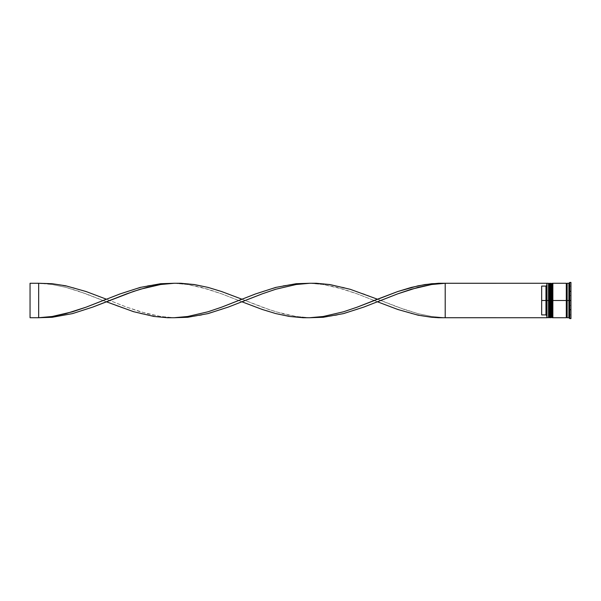 <?xml version="1.0" encoding="UTF-8"?>
<svg xmlns="http://www.w3.org/2000/svg" width="601" height="601" viewBox="0 0 601 601"><rect width="100%" height="100%" fill="white"/><g stroke="black" fill="none" stroke-linecap="round" stroke-linejoin="round"><path stroke-width="0.45" stroke-dasharray="3 2.25" d="M549.592 317.726L549.592 300.5L549.074 300.5L549.074 317.208L549.074 300.5L549.592 300.5L549.592 317.726L549.592 300.5L549.765 317.726L549.765 300.5L550.276 300.5L550.276 317.208L550.276 283.792L549.765 317.726L550.276 317.208L550.276 300.5L549.074 300.5L549.074 283.792L549.074 317.208L549.074 300.5L550.276 300.5L550.276 317.208L549.074 317.208L549.074 300.5L551.658 300.5L551.658 317.208L551.658 300.5L552.176 300.5L552.176 317.726L552.176 300.5L552.349 317.726L552.349 300.5L552.86 300.5L552.86 317.208L552.86 283.792L552.86 300.5L552.86 283.792L552.86 300.5L552.86 283.792L552.86 300.5L552.349 300.5L552.349 317.726L552.86 317.208L552.86 300.5L551.658 300.5L551.658 283.792L551.658 317.208L551.658 300.5L552.86 300.5L552.86 317.208L551.658 317.208L551.658 300.5L566.3 300.5L566.3 317.726L566.3 283.356L566.3 300.5L566.3 283.356L566.728 317.208L566.728 283.792L567.164 317.644L566.728 283.792L566.3 317.644L566.3 297.157L566.3 300.5L552.86 300.5L552.86 283.274L552.86 316.885L552.86 283.792L552.86 300.5L551.658 300.5L551.658 283.792L552.86 283.792L552.349 283.274L552.176 300.5L552.176 283.274M552.176 317.726L552.176 300.5L551.14 300.5L551.14 283.274L551.14 317.726L551.14 300.5L550.276 300.5L550.276 317.726L550.276 283.792L549.765 283.274L549.592 300.5L549.592 283.274M549.765 300.5L549.765 283.274L549.765 300.5M549.592 300.5L549.592 283.274L549.592 300.5M552.349 300.5L552.349 283.274L552.349 300.5M552.176 300.5L552.176 283.274L552.176 300.5M567.164 300.5L567.164 283.356L567.164 300.5L567.164 283.356L567.164 300.5L569.74 300.5L569.74 318.59L569.74 300.5L570.95 300.5L570.95 318.59L570.95 300.5L569.23 300.5L569.23 295.549L570.95 295.549L570.95 305.451L570.95 295.549L569.23 295.549L569.23 305.451L570.95 305.451L569.23 305.451L569.23 300.5L570.95 300.5L570.95 305.451L570.95 282.41L570.95 300.5L569.74 300.5L569.74 282.41L569.74 300.5L568.884 300.5L568.884 317.726L568.884 300.5L567.164 300.5L567.164 283.274L567.164 300.5M445.198 317.726L546.835 317.726L546.835 315.78L545.971 314.909L546.835 315.78L546.835 317.553L546.835 300.5L547.008 317.726L547.008 300.5L549.074 300.5L549.074 283.792L550.276 283.792L550.276 300.5L550.276 283.274L550.276 316.885L550.276 283.792L550.276 300.5L548.555 300.5L548.555 317.726L548.555 300.5L547.008 300.5L547.008 283.274L546.835 317.726L445.198 317.726L445.198 283.274L546.835 283.274L546.835 315.78L546.835 283.447L546.835 285.22L545.971 286.091L546.835 285.22L546.835 283.274L445.198 283.274L445.198 317.726L431.646 317.283L411.324 313.594L390.996 307.051L357.114 293.829L343.562 289.231L323.24 284.513L309.688 283.274L323.24 283.717L343.562 287.406L363.89 293.949L404.548 309.583L418.101 313.677L431.646 316.487L445.198 317.726L431.646 316.487L418.101 313.677L397.772 307.171L377.443 299.208M569.23 318.064L569.23 308.771L569.23 318.064L569.23 309.793L570.95 309.447L570.95 282.598L570.95 318.402L570.95 309.447L569.56 309.447L569.23 308.771L569.23 282.936L570.95 282.598L569.23 282.936L569.23 291.207L569.23 282.936L569.23 291.207L570.95 291.553L569.23 291.207L569.23 308.771L569.23 292.229L569.56 291.553L570.95 291.553L570.95 282.598L570.95 291.553L569.56 291.553L569.23 292.229L569.23 318.064L570.95 318.402L570.95 291.553L570.95 309.447L569.56 309.447L570.95 309.447L570.95 318.402L569.23 318.064M552.86 317.726L552.86 300.5L552.86 317.726M541.666 314.909L541.666 286.091L545.971 286.091L545.971 314.909L545.971 286.091L541.666 286.091L541.666 314.909L541.666 286.091L541.666 314.909L541.666 286.091L541.666 314.909L545.971 314.909L541.666 314.909M569.23 314.909L570.95 314.909L570.95 309.958L569.23 309.958L569.23 314.909L569.23 309.958L569.23 314.909L569.23 309.958L569.23 314.909L569.23 309.958L570.95 309.958L570.95 314.909L570.95 309.958L570.95 314.909L569.23 314.909L570.95 314.909L570.95 309.958L570.95 314.909L570.95 309.958L569.23 309.958L569.23 314.909L569.23 309.958L570.95 309.958L570.95 314.909L569.23 314.909M569.23 291.042L570.95 291.042L570.95 286.091L569.23 286.091L569.23 291.042L569.23 286.091L570.95 286.091L570.95 291.042L569.23 291.042L569.23 286.091L569.23 291.042L569.23 286.091L569.23 291.042L570.95 291.042L570.95 286.091L570.95 291.042L570.95 286.091L570.95 291.042L570.95 286.091L569.23 286.091L569.23 291.042L569.23 286.091L570.95 286.091L570.95 291.042L569.23 291.042M566.728 300.5L566.728 317.208L566.728 300.5M568.884 283.274L568.884 300.5L568.884 283.274M566.3 283.274L566.3 300.5L566.3 283.274M548.555 283.274L548.555 300.5L548.555 283.274M569.23 305.451L569.23 295.549L569.23 305.451L569.23 295.549L569.23 305.451L570.95 305.451L570.95 295.549L569.23 295.549L569.23 305.451L569.23 295.549L570.95 295.549L570.95 305.451L569.23 305.451M309.688 317.726L296.135 317.283L275.806 313.594L255.485 307.051L221.604 293.829L208.051 289.231L187.73 284.513L174.177 283.274L187.73 283.717L208.051 287.406L228.38 293.949L262.261 307.171L275.806 311.769L296.135 316.487L309.688 317.726M377.443 301.792L357.114 309.47L336.793 315.194L323.24 317.283L309.688 317.726L296.135 316.487L282.583 313.677L269.03 309.583L241.933 299.208L262.261 291.53L282.583 285.806L296.135 283.717L309.688 283.274L323.24 284.513L336.793 287.323L357.114 293.829L377.443 301.792M38.659 283.274L30.05 283.274L30.05 317.726L38.659 317.726L38.659 283.274L52.212 283.717L72.541 287.406L92.87 293.949L126.743 307.171L140.296 311.769L160.625 316.487L174.177 317.726L160.625 317.283L140.296 313.594L119.967 307.051L79.317 291.417L65.764 287.323L52.212 284.513L45.436 283.687L30.05 283.274L30.05 317.726L38.659 317.726L38.659 283.274L52.212 284.513L65.764 287.323L86.093 293.829L106.422 301.792M241.933 301.792L221.604 309.47L201.275 315.194L187.73 317.283L174.177 317.726L160.625 316.487L147.072 313.677L126.743 307.171L106.422 299.208L126.743 291.53L147.072 285.806L160.625 283.717L174.177 283.274L187.73 284.513L201.275 287.323L221.604 293.829L241.933 301.792"/><path stroke-width="0.9" d="M549.074 300.5L549.074 317.208L549.074 283.792L549.074 300.5L549.592 300.5L549.592 317.726L549.592 300.5L548.555 300.5L548.555 317.726L548.555 300.5L546.835 300.5L546.835 317.508L546.835 283.492L546.835 300.5L545.971 300.5L545.971 286.091L541.666 286.091L541.666 300.5L547.008 300.5L547.008 317.726L547.008 300.5L548.555 300.5L548.555 283.274L549.074 317.208L549.592 317.726L549.765 300.5L549.765 317.726L549.592 283.274L549.592 300.5L549.592 283.274L549.074 283.792L549.074 300.5M550.276 317.208L549.765 317.726L549.765 300.5L550.276 300.5L549.765 300.5L549.592 283.274M549.765 300.5L549.765 283.274L549.765 300.5M551.658 300.5L551.658 317.208L551.658 283.792L551.658 300.5L552.176 300.5L552.176 317.726L552.176 300.5L551.14 300.5L551.14 317.726L551.14 300.5L550.276 300.5L550.276 317.726L550.276 300.5L551.14 300.5L551.14 283.274L551.658 317.208L552.176 317.726L552.349 300.5L552.349 317.726L552.176 283.274L552.176 300.5L552.176 283.274L551.658 283.792L551.658 300.5M552.86 317.208L552.349 317.726L552.349 300.5L552.86 300.5L552.349 300.5L552.176 283.274M552.349 300.5L552.349 283.274L552.349 300.5M566.728 300.5L566.728 317.208L566.728 300.5L567.164 300.5L566.728 300.5L566.728 283.792L566.728 300.5L552.86 300.5L552.86 317.726L552.86 300.5L566.728 300.5L566.728 283.792L566.728 300.5M569.74 300.5L568.884 300.5L568.884 317.726L568.884 300.5L567.164 300.5L567.164 317.726L567.164 300.5L568.884 300.5L568.884 283.274L568.884 300.5L569.74 300.5L569.74 318.59L569.74 300.5L570.95 300.5L569.74 300.5L569.74 282.41L569.74 300.5M569.23 308.771L569.23 309.793L569.23 308.771M567.164 317.726L568.884 317.726L569.74 318.59L570.95 318.59L570.95 300.5L570.95 318.59M566.3 283.274L566.3 317.726L566.3 283.274L552.86 283.274L552.86 300.5L552.86 283.274M546.835 285.22L545.971 286.091L545.971 314.909L546.835 315.78L545.971 314.909L545.971 300.5L541.666 300.5L541.666 314.909L545.971 314.909L541.666 314.909L541.666 286.091L545.971 286.091L546.835 285.22M570.95 282.41L570.95 300.5L570.95 282.41L569.74 282.41L568.884 283.274L567.164 283.274L567.164 300.5L567.164 283.274M550.276 283.274L550.276 300.5L550.276 283.274L551.658 283.792M549.074 283.792L548.555 283.274L547.008 283.274L547.008 300.5L546.835 283.447M569.23 291.207L569.23 292.229L569.23 291.207M546.835 317.726L445.198 317.726L445.198 283.274L546.835 283.274L438.422 283.281L424.869 284.566L411.324 287.406L397.772 291.53L357.114 307.171L343.562 311.769L323.24 316.487L309.688 317.726L323.24 317.283L343.562 313.594L363.89 307.051L397.772 293.829L411.324 289.231L431.646 284.513L445.198 283.274L431.646 284.513L418.101 287.323L397.772 293.829L377.443 301.792L397.772 309.47L418.101 315.194L431.646 317.283L438.422 317.719L546.835 317.726M174.177 283.274L160.625 283.717L140.296 287.406L119.967 293.949L86.093 307.171L72.541 311.769L52.212 316.487L38.659 317.726L52.212 317.283L72.541 313.594L92.87 307.051L126.743 293.829L140.296 289.231L160.625 284.513L174.177 283.274M445.198 317.726L445.198 283.274L431.646 283.717L418.101 285.806L397.772 291.53L377.443 299.208L350.338 289.329L330.017 284.566L316.464 283.281L309.688 283.274L296.135 284.513L275.806 289.231L262.261 293.829L241.933 301.792L262.261 309.47L275.806 313.594L289.359 316.434L302.912 317.719L309.688 317.726L323.24 316.487L343.562 311.769L357.114 307.171L377.443 299.208M106.422 301.792L133.52 311.671L153.848 316.434L167.401 317.719L174.177 317.726L187.73 316.487L208.051 311.769L221.604 307.171L241.933 299.208L221.604 291.53L208.051 287.406L194.499 284.566L180.954 283.281L174.177 283.274L160.625 284.513L147.072 287.323L133.52 291.417L92.87 307.051L72.541 313.594L52.212 317.283L38.659 317.726L52.212 316.487L65.764 313.677L86.093 307.171L106.422 299.208L86.093 291.53L65.764 285.806L52.212 283.717L38.659 283.274L38.659 317.726L30.05 317.726L38.659 317.726L38.659 283.274L30.05 283.274L38.659 283.274M309.688 283.274L296.135 283.717L275.806 287.406L255.485 293.949L221.604 307.171L208.051 311.769L187.73 316.487L174.177 317.726L187.73 317.283L208.051 313.594L228.38 307.051L262.261 293.829L275.806 289.231L296.135 284.513L309.688 283.274M30.05 317.726L30.05 283.274L30.05 317.726M549.765 283.274L550.276 283.792M552.349 283.274L552.86 283.792M566.3 317.644L566.728 317.208L567.164 317.644M566.3 283.356L566.728 283.792L567.164 283.356M546.835 317.553L548.555 317.726L549.074 317.208M550.276 317.726L551.658 317.208M566.3 317.726L552.86 317.726"/></g></svg>
